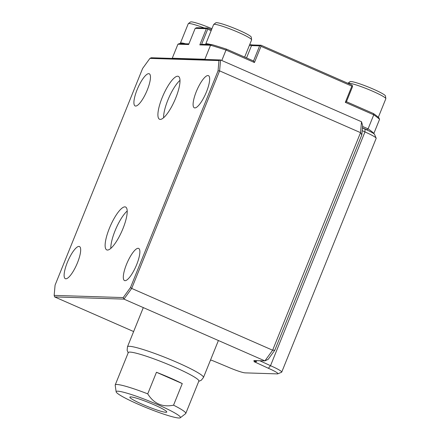 <?xml version="1.0" encoding="UTF-8"?>
<svg xmlns="http://www.w3.org/2000/svg" width="440" height="440" viewBox="0 0 440 440"><rect width="100%" height="100%" fill="white"/><g stroke="black" fill="none" stroke-linecap="round" stroke-linejoin="round"><path stroke-width="0.66" d="M210.441 360.217L211.673 360.256L227.794 366.982A14.636 1.518 -158 0 0 245.13 372.867L277.261 373.89A14.636 1.518 -158 0 0 277.794 373.83A14.636 1.518 -158 0 0 268.378 368.275L253.935 361.603L256.388 361.68L256.812 360.646M259.798 360.74L270.518 365.695L364.964 131.94L362.197 130.658M268.378 368.275L270.518 365.695A17.562 1.821 -158 0 1 281.727 372.108A17.562 1.821 -158 0 1 281.567 372.251L277.794 373.83M256.388 361.68L253.809 360.547L264.891 360.899L123.954 299.118L123.217 297.577L130.504 287.518L218.042 70.851L218.966 60.583L149.913 58.388L142.621 68.453L55.083 285.115L54.159 295.383L123.217 297.577M274.819 350.202L268.207 359.32L264.891 360.899L272.635 350.213L360.531 132.655L219.599 70.868L220.578 59.961L361.515 121.748L362.654 125.571L361.818 134.876L274.819 350.202L272.635 350.213L131.697 288.425L219.599 70.868L218.042 70.851M362.439 127.941L365.002 129.124L364.964 131.94A17.562 1.821 22 0 1 376.156 138.144A17.562 1.821 22 0 1 376.173 138.358L281.727 372.108M124.894 206.866A23.414 6.32 -66.3 0 0 109.885 227.084A23.414 6.32 -66.3 0 0 106.766 249.904A23.414 6.32 -66.3 0 0 107.448 250.052A23.414 6.32 -66.3 0 0 122.452 229.84A23.414 6.32 -66.3 0 0 125.571 207.014A23.414 6.32 -66.3 0 0 124.894 206.866M110.82 248.391A23.414 6.32 113.7 0 1 116.061 228.41A23.414 6.32 113.7 0 1 127.199 211.019M361.818 134.876L360.531 132.655L361.515 121.748M149.913 58.388L151.239 57.756L220.578 59.961L218.966 60.583M130.504 287.518L131.697 288.425L123.954 299.118L54.615 296.912L54.159 295.383M54.615 296.912L133.628 331.551M365.002 129.124A14.636 1.518 22 0 1 374.534 134.382L376.156 138.144M148.737 73.662A17.562 4.741 -66.3 0 0 137.478 88.825A17.562 4.741 -66.3 0 0 135.141 105.941A17.562 4.741 -66.3 0 0 146.537 91.757A17.562 4.741 -66.3 0 0 149.248 73.772A17.562 4.741 -66.3 0 0 148.737 73.662M78.942 246.411A17.562 4.741 -66.3 0 0 67.683 261.575A17.562 4.741 -66.3 0 0 65.346 278.69A17.562 4.741 -66.3 0 0 76.736 264.512A17.562 4.741 -66.3 0 0 79.448 246.527A17.562 4.741 -66.3 0 0 78.942 246.411M138.133 248.298A17.562 4.741 -66.3 0 0 126.874 263.456A17.562 4.741 -66.3 0 0 124.537 280.577A17.562 4.741 -66.3 0 0 135.927 266.393A17.562 4.741 -66.3 0 0 138.638 248.407A17.562 4.741 -66.3 0 0 138.133 248.298M207.928 75.543A17.562 4.741 -66.3 0 0 196.669 90.706A17.562 4.741 -66.3 0 0 194.332 107.822A17.562 4.741 -66.3 0 0 205.722 93.643A17.562 4.741 -66.3 0 0 208.434 75.653A17.562 4.741 -66.3 0 0 207.928 75.543M179.982 80.371A23.414 6.32 -66.3 0 0 168.845 97.768A23.414 6.32 -66.3 0 0 163.603 117.75M177.678 76.219A23.414 6.32 -66.3 0 0 162.668 96.437A23.414 6.32 -66.3 0 0 159.549 119.262A23.414 6.32 -66.3 0 0 160.232 119.411A23.414 6.32 -66.3 0 0 175.236 99.193A23.414 6.32 -66.3 0 0 178.354 76.368A23.414 6.32 -66.3 0 0 177.678 76.219M130.763 396.902A19.904 2.062 -158 0 0 129.861 397.139A19.904 2.062 -158 0 0 145.024 405.471A19.904 2.062 -158 0 0 165.864 412.291A19.904 2.062 -158 0 0 166.766 412.055A19.904 2.062 -158 0 0 151.607 403.722A19.904 2.062 -158 0 0 130.763 396.902M178.888 418A34.672 3.592 -158 0 0 180.323 417.758A34.672 3.592 -158 0 0 149.661 401.264A34.672 3.592 -158 0 0 116.144 391.831A34.672 3.592 -158 0 0 127.309 399.146A34.672 3.592 -158 0 0 178.888 418M182.27 383.587A38.049 3.944 -158 0 0 156.459 372.268L182.27 383.587L173.547 405.18C162.459 407.468 153.852 403.695 147.736 393.861A38.049 3.944 -158 0 0 116.941 384.489A38.049 3.944 -158 0 0 115.214 384.945A38.049 3.944 -158 0 0 115.192 385.187L116.144 391.831M156.459 372.268L147.736 393.861M180.323 417.758L185.62 413.644A38.049 3.944 -158 0 0 185.774 413.452A38.049 3.944 -158 0 0 173.547 405.18M185.774 413.452L198.864 381.062A38.049 3.944 -158 0 0 169.873 365.139A38.049 3.944 -158 0 0 130.026 352.094A38.049 3.944 -158 0 0 128.304 352.55L115.214 384.945M172.337 58.427A1590.743 420.03 66.9 0 1 172.255 58.234L177.925 44.198A1590.743 187.006 158.7 0 1 179.482 43.571L188.92 43.873M204.936 59.466A1590.743 420.024 -113.1 0 0 204.87 59.268L172.255 58.234M205.601 59.488A111.227 11.523 -158 0 0 204.87 59.268L210.54 45.232A111.227 11.523 22 0 1 226.012 50.056A932.283 562.804 -144.1 0 1 226.584 49.17A110.055 11.402 22 0 0 211.915 44.605A1590.743 187.006 158.7 0 1 210.54 45.232L199.81 44.891L206.355 28.699L195.195 28.342L196.663 27.715L207.823 28.072L206.355 28.699M199.81 44.891L201.619 44.275L211.915 44.605M249.42 45.315A23.414 2.426 -158 0 0 251.51 45.606L259.628 45.865L253.523 60.979L254.452 62.524L226.012 50.056L221.793 60.495M253.523 60.979L226.584 49.17M259.628 45.865L261.096 45.238L252.978 44.979L251.51 45.606L246.538 57.915M249.766 44.451A24.585 2.546 -158 0 0 252.978 44.979M201.619 44.275L207.724 29.161L207.257 28.391M207.724 29.161L211.145 30.657M207.823 28.072L211.53 29.695M261.096 45.238L351.956 85.069L352.424 85.838L351.857 86.158L260.997 46.327L254.452 62.524M260.997 46.327L260.53 45.556M373.582 133.496A1590.743 187.011 -21.3 0 0 373.896 133.37L379.566 119.334A1590.743 420.024 -113.1 0 0 378.879 117.799A110.055 11.402 22 0 0 373.384 113.526L346.445 101.717L345.318 102.355L351.857 86.158M346.445 101.717L352.55 86.603L352.424 85.838M373.896 133.37A111.227 11.523 -158 0 0 368.082 128.859L362.577 126.445M367.785 130.378A110.055 11.402 -158 0 0 366.839 129.723A932.283 699.369 -174.9 0 0 368.082 128.859L373.758 114.824L345.318 102.355M366.839 129.723L362.456 127.798M373.384 113.526A932.3 562.821 -144.1 0 1 373.758 114.824A111.227 11.523 22 0 1 379.566 119.334M195.195 28.342L188.65 44.539L177.925 44.198M185.521 43.764A20.488 2.123 -158 0 0 180.389 43.186L188.243 23.749A20.488 2.123 22 0 1 188.326 23.645L190.443 22A19.135 1.98 22 0 1 211.931 28.704M188.326 23.645A20.488 2.123 22 0 1 204.193 27.957M180.389 43.186A20.488 2.123 -158 0 0 180.51 43.604M385.841 98.621A20.488 2.123 22 0 0 367.625 89.111A20.488 2.123 22 0 0 347.914 83.297L350.036 81.653A19.135 1.98 22 0 1 368.445 87.082A19.135 1.98 22 0 1 385.457 95.964L385.841 98.621A20.488 2.123 22 0 1 385.825 98.753L378.334 117.299M210.892 44.572A20.488 2.123 -158 0 0 205.755 43.995L213.609 24.558A20.488 2.123 22 0 1 213.691 24.453L215.809 22.809A19.135 1.98 22 0 1 234.218 28.237A19.135 1.98 22 0 1 251.235 37.12L251.614 39.776A20.488 2.123 22 0 1 251.603 39.908L244.657 57.096M213.691 24.453A20.488 2.123 22 0 1 233.398 30.267A20.488 2.123 22 0 1 251.614 39.776M205.755 43.995A20.488 2.123 -158 0 0 205.876 44.413M218.4 340.522L203.467 377.482A40.975 4.246 -158 0 0 172.249 360.333A40.975 4.246 -158 0 0 129.333 346.291A40.975 4.246 -158 0 0 127.479 346.781L127.127 350.268L128.183 352.853M203.467 377.482L201.295 380.237L198.743 381.359M143.308 307.599L127.479 346.781"/></g></svg>
